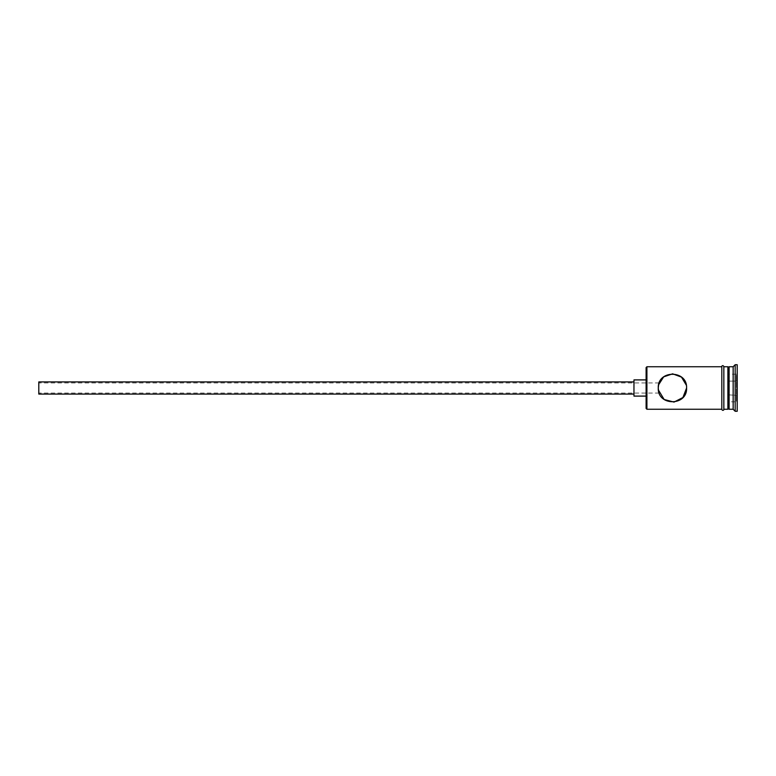 <?xml version="1.0" encoding="UTF-8"?>
<svg xmlns="http://www.w3.org/2000/svg" width="776" height="776" viewBox="0 0 776 776"><rect width="100%" height="100%" fill="white"/><g stroke="black" fill="none" stroke-linecap="round" stroke-linejoin="round"><path stroke-width="0.58" stroke-dasharray="3.88 2.91" d="M646.107 367.552L646.107 408.448M646.912 409.253L646.912 366.747M38.8 381.928L38.8 394.072M658.62 391.201L659.183 393.063L658.252 388L659.183 382.937L658.533 385.187M633.963 379.9L633.963 396.1M686.304 385.148L686.595 388M727.888 409.253L727.888 366.747M729.101 409.253L729.101 366.747M733.155 409.253L733.155 366.747M735.173 411.28L735.173 364.72M721.816 366.544L721.816 409.456M723.843 409.456L723.843 366.544M737.2 411.28L737.2 364.72M646.107 388L646.107 379.9L646.107 388M737.2 373.275L737.2 402.725L737.2 373.275L736.395 374.207L736.395 401.793L736.395 374.207L729.101 374.207L729.101 381.103L736.395 381.103L729.101 381.103L729.101 394.897L737.2 395.362L729.101 394.897L729.101 401.793L736.395 401.793L737.2 402.725M723.843 388L723.843 366.747L723.843 388M721.816 388L721.816 366.747L721.816 388M658.378 389.93L658.252 388M633.963 388L633.963 381.928L633.963 388M38.8 388L38.8 393.063L38.8 388M729.101 401.793L729.101 374.207M737.2 380.638L736.395 381.103L737.2 380.638M659.183 382.937L38.8 382.937M659.183 393.063L38.8 393.063"/><path stroke-width="1.16" d="M646.912 409.253L646.107 408.448L646.107 367.552L646.912 366.747L646.912 409.253L721.816 409.253M658.533 385.187L658.252 388L658.62 384.77L663.655 376.864L672.617 373.828L681.483 377.107L686.304 385.148M633.963 394.072L38.8 394.072L38.8 381.928L633.963 381.928M646.107 396.1L633.963 396.1L633.963 379.9L646.107 379.9M686.595 388C687.439 369.677 657.379 369.715 658.252 388C657.379 406.294 687.439 406.314 686.595 388L682.928 397.516L674.024 402.084L664.149 399.504L658.378 389.93M727.888 367.96L729.101 366.747L729.101 409.253L733.155 409.253L735.173 411.28L737.2 411.28L737.2 364.72L735.173 364.72L735.173 411.28M729.101 366.747L733.155 366.747L733.155 409.253M723.843 366.747L727.888 366.747L727.888 409.253L723.843 409.253M721.816 409.456L721.816 366.544C721.224 366.912 722.66 364.351 723.843 366.544L723.843 409.456C724.435 409.088 722.999 411.649 721.816 409.456M658.252 388L658.62 391.201M727.888 408.04L729.101 409.253M646.912 366.747L721.816 366.747M733.155 366.747L735.173 364.72"/></g></svg>

